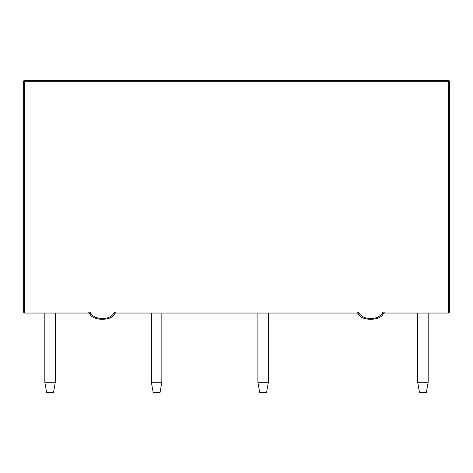 <?xml version="1.0" encoding="UTF-8"?>
<svg xmlns="http://www.w3.org/2000/svg" width="473" height="473" viewBox="0 0 473 473"><rect width="100%" height="100%" fill="white"/><g stroke="black" fill="none" stroke-linecap="round" stroke-linejoin="round"><path stroke-width="0.71" d="M268.374 382.243L257.891 382.243L259.736 392.732L266.524 392.732L268.374 382.243L268.374 313.043M257.891 382.243L257.891 313.043M428.171 382.243L417.683 382.243L419.533 392.732L426.321 392.732L428.171 382.243L428.171 313.043M417.683 382.243L417.683 313.043M161.843 382.243L151.36 382.243L153.211 392.732L159.998 392.732L161.843 382.243L161.843 313.043M151.36 382.243L151.36 313.043M44.829 382.243L46.679 392.732L53.467 392.732L55.317 382.243L44.829 382.243L44.829 313.043M55.317 382.243L55.317 313.043M448.303 313.043L384.212 313.043A1.047 1.047 0 0 0 383.195 313.836C381.64 317.253 377.484 319.086 370.714 319.334C363.938 319.086 359.782 317.253 358.227 313.836A1.047 1.047 0 0 0 357.21 313.043L115.79 313.043A1.047 1.047 0 0 0 114.773 313.836C113.218 317.253 109.062 319.086 102.286 319.334C95.516 319.086 91.36 317.253 89.805 313.836A1.047 1.047 0 0 0 88.788 313.043L24.697 313.043A1.047 1.047 0 0 1 23.65 311.991L23.65 81.321A1.047 1.047 0 0 1 24.697 80.268L448.303 80.268A1.047 1.047 0 0 1 449.35 81.321L449.35 311.991A1.047 1.047 0 0 1 448.303 313.043L448.303 81.321L24.697 81.321L24.697 311.991L88.788 311.991L88.788 313.043M358.227 313.836L359.244 313.575C362.082 317.093 365.907 318.66 370.714 318.288C375.497 318.666 379.316 317.099 382.178 313.575L383.195 313.836C381.64 317.253 377.484 319.086 370.714 319.334L370.714 318.288M89.805 313.836L90.822 313.575C93.66 317.087 97.479 318.66 102.286 318.288C107.093 318.66 110.919 317.093 113.757 313.575A2.099 2.099 0 0 1 115.79 311.991L357.21 311.991A2.099 2.099 0 0 1 359.244 313.575M384.212 313.043L384.212 311.991A2.099 2.099 0 0 0 382.178 313.575M384.212 311.991L449.35 311.991M90.822 313.575A2.099 2.099 0 0 0 88.788 311.991M357.21 313.043L357.21 311.991M449.35 81.321A1.047 1.047 0 0 0 448.303 80.268L448.303 81.321L449.35 81.321M115.79 313.043L115.79 311.991M23.65 81.321L24.697 81.321L24.697 80.268M114.773 313.836L113.757 313.575M102.286 319.334L102.286 318.288M24.697 313.043L24.697 311.991L23.65 311.991"/></g></svg>
